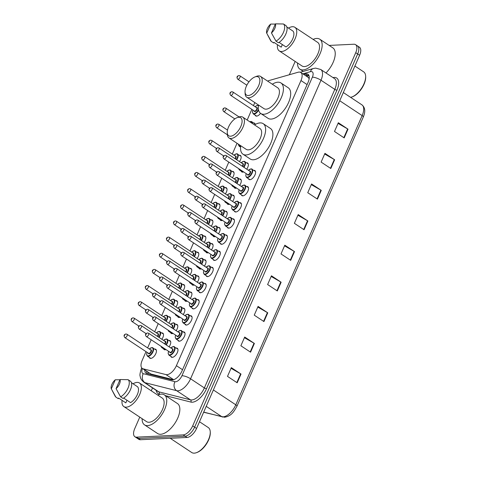 <?xml version="1.0" encoding="UTF-8"?>
<svg xmlns="http://www.w3.org/2000/svg" width="477" height="477" viewBox="0 0 477 477"><rect width="100%" height="100%" fill="white"/><g stroke="black" fill="none" stroke-linecap="round" stroke-linejoin="round"><path stroke-width="0.72" d="M161.87 332.928A5.325 2.6 123.5 0 1 161.906 332.922A5.325 2.6 123.5 0 1 162.812 333.149A5.325 2.6 123.5 0 1 161.864 339.278M168.93 316.776A5.325 2.6 123.5 0 1 168.965 316.77A5.325 2.6 123.5 0 1 169.866 316.996A5.325 2.6 123.5 0 1 168.918 323.126M175.983 300.623A5.325 2.6 123.5 0 1 176.019 300.617A5.325 2.6 123.5 0 1 176.925 300.844A5.325 2.6 123.5 0 1 175.977 306.973M183.043 284.471A5.325 2.6 123.5 0 1 183.079 284.471A5.325 2.6 123.5 0 1 183.979 284.691A5.325 2.6 123.5 0 1 183.031 290.821M190.096 268.318A5.325 2.6 123.5 0 1 190.132 268.318A5.325 2.6 123.5 0 1 191.038 268.539A5.325 2.6 123.5 0 1 190.084 274.674M197.156 252.166A5.325 2.6 123.5 0 1 197.192 252.166A5.325 2.6 123.5 0 1 198.092 252.387A5.325 2.6 123.5 0 1 197.144 258.522M204.21 236.014A5.325 2.6 123.5 0 1 204.245 236.014A5.325 2.6 123.5 0 1 205.152 236.234A5.325 2.6 123.5 0 1 204.198 242.37M211.269 219.861A5.325 2.6 123.5 0 1 211.305 219.861A5.325 2.6 123.5 0 1 212.205 220.088A5.325 2.6 123.5 0 1 211.257 226.217M218.323 203.715A5.325 2.6 123.5 0 1 218.359 203.709A5.325 2.6 123.5 0 1 219.265 203.935A5.325 2.6 123.5 0 1 218.311 210.065M225.382 187.562A5.325 2.6 123.5 0 1 225.418 187.556A5.325 2.6 123.5 0 1 226.319 187.783A5.325 2.6 123.5 0 1 225.371 193.912M232.436 171.41A5.325 2.6 123.5 0 1 232.472 171.404A5.325 2.6 123.5 0 1 233.372 171.631A5.325 2.6 123.5 0 1 232.424 177.76M239.496 155.258A5.325 2.6 123.5 0 1 239.532 155.258A5.325 2.6 123.5 0 1 240.432 155.478A5.325 2.6 123.5 0 1 239.484 161.608M253.609 122.953A5.325 2.6 123.5 0 1 253.645 122.953A5.325 2.6 123.5 0 1 254.545 123.173A5.325 2.6 123.5 0 1 255.237 124.497M260.525 113.329A5.325 2.6 123.5 0 1 256.62 116.132A5.325 2.6 123.5 0 1 255.72 115.905A5.325 2.6 123.5 0 1 255.147 115.13M154.816 349.075A5.325 2.6 123.5 0 1 154.852 349.075A5.325 2.6 123.5 0 1 155.752 349.301A5.325 2.6 123.5 0 1 155.448 354.393A5.325 2.6 123.5 0 1 150.774 358.406A5.325 2.6 123.5 0 1 149.873 358.179A5.325 2.6 123.5 0 1 149.301 357.404M173.056 333.429A5.325 2.6 123.5 0 1 172.119 333.656A5.325 2.6 123.5 0 1 171.219 333.435A5.325 2.6 123.5 0 1 170.647 332.654M176.162 324.33A5.325 2.6 123.5 0 1 176.198 324.33A5.325 2.6 123.5 0 1 177.098 324.551A5.325 2.6 123.5 0 1 176.15 330.68M180.115 317.277A5.325 2.6 123.5 0 1 179.179 317.503A5.325 2.6 123.5 0 1 178.273 317.283A5.325 2.6 123.5 0 1 177.706 316.507M183.216 308.178A5.325 2.6 123.5 0 1 183.251 308.178A5.325 2.6 123.5 0 1 184.158 308.398A5.325 2.6 123.5 0 1 183.204 314.534M187.169 301.124A5.325 2.6 123.5 0 1 186.233 301.351A5.325 2.6 123.5 0 1 185.332 301.13A5.325 2.6 123.5 0 1 184.76 300.355M190.275 292.025A5.325 2.6 123.5 0 1 190.311 292.025A5.325 2.6 123.5 0 1 191.211 292.246A5.325 2.6 123.5 0 1 190.263 298.381M194.228 284.972A5.325 2.6 123.5 0 1 193.292 285.204A5.325 2.6 123.5 0 1 192.386 284.978A5.325 2.6 123.5 0 1 191.82 284.203M197.329 275.873A5.325 2.6 123.5 0 1 197.365 275.873A5.325 2.6 123.5 0 1 198.271 276.094A5.325 2.6 123.5 0 1 197.317 282.229M201.282 268.819A5.325 2.6 123.5 0 1 200.346 269.052A5.325 2.6 123.5 0 1 199.446 268.825A5.325 2.6 123.5 0 1 198.873 268.05M204.389 259.721A5.325 2.6 123.5 0 1 204.424 259.721A5.325 2.6 123.5 0 1 205.325 259.947A5.325 2.6 123.5 0 1 204.377 266.077M208.342 252.667A5.325 2.6 123.5 0 1 207.406 252.899A5.325 2.6 123.5 0 1 206.499 252.673A5.325 2.6 123.5 0 1 205.933 251.898M211.442 243.568A5.325 2.6 123.5 0 1 211.478 243.568A5.325 2.6 123.5 0 1 212.378 243.795A5.325 2.6 123.5 0 1 211.43 249.924M215.395 236.514A5.325 2.6 123.5 0 1 214.459 236.747A5.325 2.6 123.5 0 1 213.559 236.52A5.325 2.6 123.5 0 1 212.986 235.745M218.502 227.422A5.325 2.6 123.5 0 1 218.538 227.416A5.325 2.6 123.5 0 1 219.438 227.642A5.325 2.6 123.5 0 1 218.49 233.772M222.455 220.362A5.325 2.6 123.5 0 1 221.513 220.595A5.325 2.6 123.5 0 1 220.612 220.374A5.325 2.6 123.5 0 1 220.04 219.593M225.555 211.269A5.325 2.6 123.5 0 1 225.591 211.263A5.325 2.6 123.5 0 1 226.492 211.49A5.325 2.6 123.5 0 1 225.543 217.619M229.509 204.216A5.325 2.6 123.5 0 1 228.572 204.442A5.325 2.6 123.5 0 1 227.672 204.222A5.325 2.6 123.5 0 1 227.1 203.44M232.615 195.117A5.325 2.6 123.5 0 1 232.651 195.117A5.325 2.6 123.5 0 1 233.551 195.337A5.325 2.6 123.5 0 1 232.603 201.467M236.568 188.063A5.325 2.6 123.5 0 1 235.626 188.29A5.325 2.6 123.5 0 1 234.726 188.069A5.325 2.6 123.5 0 1 234.153 187.294M239.669 178.964A5.325 2.6 123.5 0 1 239.704 178.964A5.325 2.6 123.5 0 1 240.605 179.185A5.325 2.6 123.5 0 1 239.657 185.32M243.622 171.911A5.325 2.6 123.5 0 1 242.686 172.137A5.325 2.6 123.5 0 1 241.785 171.917A5.325 2.6 123.5 0 1 241.213 171.142M246.728 162.812A5.325 2.6 123.5 0 1 246.764 162.812A5.325 2.6 123.5 0 1 247.664 163.033A5.325 2.6 123.5 0 1 246.716 169.168M166.002 349.575A5.325 2.6 123.5 0 1 165.066 349.808A5.325 2.6 123.5 0 1 164.16 349.587A5.325 2.6 123.5 0 1 163.593 348.806M169.102 340.483A5.325 2.6 123.5 0 1 169.138 340.477A5.325 2.6 123.5 0 1 170.045 340.703A5.325 2.6 123.5 0 1 169.091 346.833M218.675 251.129A5.325 2.6 123.5 0 1 218.71 251.123A5.325 2.6 123.5 0 1 219.611 251.349A5.325 2.6 123.5 0 1 219.313 256.441A5.325 2.6 123.5 0 1 214.632 260.454A5.325 2.6 123.5 0 1 213.732 260.233A5.325 2.6 123.5 0 1 213.159 259.452M225.734 234.976A5.325 2.6 123.5 0 1 225.764 234.97A5.325 2.6 123.5 0 1 226.67 235.197A5.325 2.6 123.5 0 1 226.366 240.289A5.325 2.6 123.5 0 1 221.692 244.302A5.325 2.6 123.5 0 1 220.791 244.081A5.325 2.6 123.5 0 1 220.219 243.3M190.448 315.732A5.325 2.6 123.5 0 1 190.484 315.732A5.325 2.6 123.5 0 1 191.384 315.953A5.325 2.6 123.5 0 1 191.086 321.051A5.325 2.6 123.5 0 1 186.406 325.064A5.325 2.6 123.5 0 1 185.505 324.837A5.325 2.6 123.5 0 1 184.939 324.062M232.788 218.824A5.325 2.6 123.5 0 1 232.824 218.824A5.325 2.6 123.5 0 1 233.724 219.044A5.325 2.6 123.5 0 1 233.426 224.142A5.325 2.6 123.5 0 1 228.745 228.149A5.325 2.6 123.5 0 1 227.845 227.928A5.325 2.6 123.5 0 1 227.273 227.153M183.395 331.885A5.325 2.6 123.5 0 1 183.43 331.885A5.325 2.6 123.5 0 1 184.331 332.105A5.325 2.6 123.5 0 1 184.027 337.203A5.325 2.6 123.5 0 1 179.352 341.21A5.325 2.6 123.5 0 1 178.452 340.989A5.325 2.6 123.5 0 1 177.879 340.214M211.621 267.281A5.325 2.6 123.5 0 1 211.657 267.275A5.325 2.6 123.5 0 1 212.557 267.502A5.325 2.6 123.5 0 1 212.253 272.594A5.325 2.6 123.5 0 1 207.578 276.606A5.325 2.6 123.5 0 1 206.678 276.38A5.325 2.6 123.5 0 1 206.106 275.605M197.508 299.58A5.325 2.6 123.5 0 1 197.544 299.58A5.325 2.6 123.5 0 1 198.444 299.8A5.325 2.6 123.5 0 1 198.14 304.898A5.325 2.6 123.5 0 1 193.465 308.911A5.325 2.6 123.5 0 1 192.565 308.685A5.325 2.6 123.5 0 1 191.992 307.909M204.561 283.427A5.325 2.6 123.5 0 1 204.597 283.427A5.325 2.6 123.5 0 1 205.498 283.654A5.325 2.6 123.5 0 1 205.199 288.746A5.325 2.6 123.5 0 1 200.519 292.759A5.325 2.6 123.5 0 1 199.619 292.532A5.325 2.6 123.5 0 1 199.046 291.757M239.848 202.671A5.325 2.6 123.5 0 1 239.877 202.671A5.325 2.6 123.5 0 1 240.784 202.892A5.325 2.6 123.5 0 1 240.48 207.99A5.325 2.6 123.5 0 1 235.805 211.997A5.325 2.6 123.5 0 1 234.899 211.776A5.325 2.6 123.5 0 1 234.332 211.001M246.901 186.519A5.325 2.6 123.5 0 1 246.937 186.519A5.325 2.6 123.5 0 1 247.837 186.74A5.325 2.6 123.5 0 1 247.539 191.837A5.325 2.6 123.5 0 1 242.859 195.85A5.325 2.6 123.5 0 1 241.958 195.624A5.325 2.6 123.5 0 1 241.386 194.849M253.955 170.367A5.325 2.6 123.5 0 1 253.991 170.367A5.325 2.6 123.5 0 1 254.897 170.587A5.325 2.6 123.5 0 1 254.593 175.685A5.325 2.6 123.5 0 1 249.918 179.698A5.325 2.6 123.5 0 1 249.012 179.471A5.325 2.6 123.5 0 1 248.445 178.696M176.335 348.037A5.325 2.6 123.5 0 1 176.371 348.037A5.325 2.6 123.5 0 1 177.271 348.258A5.325 2.6 123.5 0 1 176.973 353.356A5.325 2.6 123.5 0 1 172.298 357.362A5.325 2.6 123.5 0 1 171.392 357.142A5.325 2.6 123.5 0 1 170.826 356.367M146.004 351.627L142.158 360.427A9.987 4.871 -56.5 0 0 142.331 368.477A9.987 4.871 -56.5 0 0 143.094 368.81L165.966 374.6A9.987 4.871 -56.5 0 0 166.896 374.689A9.987 4.871 -56.5 0 0 176.401 365.668L300.969 80.541A9.987 4.871 -56.5 0 0 300.796 72.492A9.987 4.871 -56.5 0 0 298.059 72.254L269.034 80.547A9.987 4.871 -56.5 0 0 267.639 81.126M309.162 78.8L308.333 77.477L300.796 72.492M142.331 368.477L150.97 374.028L173.545 379.74M254.813 102.573L253.472 105.638M251.85 109.352L247.175 120.049M237.033 143.273L232.305 154.089M228.805 162.102L225.251 170.241M221.751 178.249L218.192 186.394M214.692 194.401L211.138 202.546M207.638 210.554L204.078 218.699M200.578 226.706L197.025 234.851M193.525 242.859L189.965 251.003M186.465 259.011L182.912 267.15M179.412 275.163L175.852 283.302M172.352 291.316L168.798 299.455M165.298 307.462L161.739 315.607M158.239 323.615L154.685 331.759M151.185 339.767L147.626 347.912M144.764 370.092A9.987 4.871 -56.5 0 0 146.099 373.247A9.987 4.871 -56.5 0 0 146.862 373.58L171.577 379.835A9.987 4.871 -56.5 0 0 172.501 379.919A9.987 4.871 -56.5 0 0 182.011 370.897L308.106 82.271A9.987 4.871 -56.5 0 0 307.939 74.215A9.987 4.871 -56.5 0 0 305.202 73.977L303.694 74.406M329.166 45.422L353.868 44.23A9.987 4.871 123.5 0 1 355.556 44.647A9.987 4.871 123.5 0 1 355.729 52.697L192.69 425.878A9.987 4.871 123.5 0 1 183.186 434.899L136.583 437.153A9.987 4.871 123.5 0 1 134.89 436.735A9.987 4.871 123.5 0 1 134.723 428.68L139.767 417.125M151.269 390.8L152.527 387.926M289.354 74.74L295.168 61.438M355.556 44.647L359.437 47.211A9.987 4.871 123.5 0 1 359.604 55.266L196.566 428.447A9.987 4.871 123.5 0 1 187.062 437.469L140.459 439.722L138.521 438.435A9.987 4.871 123.5 0 1 136.827 438.017A9.987 4.871 123.5 0 0 138.521 438.435L185.124 436.181L138.521 438.435L136.583 437.153M196.566 428.447L194.628 427.159A9.987 4.871 123.5 0 1 185.124 436.181A9.987 4.871 123.5 0 0 194.628 427.159L357.667 53.984L194.628 427.159L192.69 425.878M357.494 45.929A9.987 4.871 123.5 0 1 357.667 53.984A9.987 4.871 123.5 0 0 357.494 45.929M305.632 75.694L307.14 75.259A9.987 4.871 123.5 0 1 308.744 75.098M147.244 373.676A9.987 4.871 123.5 0 1 146.701 371.374M338.032 123.388L347.65 128.933A2.665 0.781 23.6 0 1 348.007 129.154L338.318 122.738L334.496 131.479L344.185 137.901L348.007 129.154M324.658 154.005L334.276 159.545A2.665 0.781 23.6 0 1 334.633 159.765L324.944 153.35L321.122 162.097L330.811 168.512L334.633 159.765M311.284 184.617L320.902 190.156A2.665 0.781 23.6 0 1 321.259 190.377L311.57 183.961L307.748 192.708L317.438 199.124L321.259 190.377M297.904 215.228L307.528 220.768A2.665 0.781 23.6 0 1 307.886 220.988L298.191 214.572L294.375 223.319L304.064 229.735L307.886 220.988M231.035 368.292L240.652 373.831A2.665 0.781 23.6 0 1 241.016 374.051L231.321 367.636L227.499 376.383L237.194 382.798L241.016 374.051M244.409 337.674L254.026 343.219A2.665 0.781 23.6 0 1 254.39 343.44L244.695 337.024L240.873 345.771L250.568 352.187L254.39 343.44M257.783 307.063L267.4 312.602A2.665 0.781 23.6 0 1 267.764 312.829L258.069 306.407L254.247 315.154L263.942 321.576L267.764 312.829M271.157 276.451L280.78 281.99A2.665 0.781 23.6 0 1 281.138 282.217L271.443 275.795L267.621 284.542L277.316 290.958L281.138 282.217M284.53 245.84L294.154 251.379A2.665 0.781 23.6 0 1 294.512 251.6L284.817 245.184L281.001 253.931L290.69 260.347L294.512 251.6M140.459 439.722A9.987 4.871 123.5 0 1 138.765 439.299L134.89 436.735M199.499 421.734L208.264 427.541A14.978 7.31 123.5 0 1 210.256 431.929L210.285 432.609A14.316 6.982 123.5 0 1 197.18 452.405L196.542 452.643A14.978 7.31 123.5 0 1 194.264 453.15A14.978 7.31 123.5 0 1 191.724 452.524L170.217 438.28M210.256 431.929A14.978 7.31 123.5 0 1 196.542 452.643M157.744 395.087A17.977 8.771 123.5 0 1 161.321 394.127A17.977 8.771 123.5 0 1 164.368 394.884A17.977 8.771 123.5 0 1 163.343 412.074A17.977 8.771 123.5 0 1 147.566 425.615A17.977 8.771 123.5 0 1 144.519 424.858A17.977 8.771 123.5 0 1 142.122 418.681M164.368 394.884L177.45 403.542A17.977 8.771 123.5 0 1 176.43 420.738A17.977 8.771 123.5 0 1 160.648 434.279A17.977 8.771 123.5 0 1 157.601 433.521L144.519 424.858M133.065 383.788A14.149 6.905 123.5 0 1 137.078 382.399A14.149 6.905 123.5 0 1 139.475 382.995A14.149 6.905 123.5 0 1 138.676 396.53A14.149 6.905 123.5 0 1 126.256 407.179A14.149 6.905 123.5 0 1 123.853 406.589A14.149 6.905 123.5 0 1 122.082 400.376M139.475 382.995L162.252 398.074A14.149 6.905 123.5 0 1 161.447 411.609A14.149 6.905 123.5 0 1 149.027 422.264A14.149 6.905 123.5 0 1 146.63 421.668L123.853 406.589M126.965 400.245L125.827 402.856L118.558 398.045L118.278 398.683L115.857 397.079A10.655 5.199 123.5 0 1 115.178 396.214L112.232 390.627M111.32 388.868A6.66 3.25 123.5 0 1 115.297 379.764L111.32 388.868L115.857 397.079M115.297 379.764L119.93 379.77M123.668 398.062L130.561 402.63A9.987 4.871 123.5 0 0 137.352 394.515A9.987 4.871 123.5 0 0 137.507 386.728L131.437 382.709M120.031 379.537A6.66 3.25 123.5 0 1 116.054 388.642L120.031 379.537L128.092 379.674A10.655 5.199 123.5 0 1 128.039 388.081A10.655 5.199 123.5 0 1 120.592 396.846L123.012 398.45A10.655 5.199 123.5 0 0 130.459 389.685A10.655 5.199 123.5 0 0 130.519 381.278L128.092 379.674M116.054 388.642L120.592 396.846M238.81 117.264A10.822 5.277 123.5 0 1 240.831 126.441A10.822 5.277 123.5 0 1 230.534 136.213A10.822 5.277 123.5 0 1 227.261 132.594A10.822 5.277 123.5 0 1 237.164 117.634A10.822 5.277 123.5 0 1 238.81 117.264M237.164 117.634L238.762 117.032A12.485 6.088 123.5 0 1 240.658 116.609A12.485 6.088 123.5 0 1 242.775 117.133A12.485 6.088 123.5 0 1 242.066 129.076A12.485 6.088 123.5 0 1 231.106 138.473A12.485 6.088 123.5 0 1 228.996 137.954A12.485 6.088 123.5 0 1 227.332 134.293L227.261 132.594M228.996 137.954L246.198 149.343A12.485 6.088 -56.5 0 0 248.314 149.867A12.485 6.088 -56.5 0 0 259.267 140.465A12.485 6.088 -56.5 0 0 259.977 128.522L242.775 117.133M254.533 124.914A18.311 8.932 123.5 0 1 260.096 122.899A18.311 8.932 123.5 0 1 263.197 123.668A18.311 8.932 123.5 0 1 262.153 141.18A18.311 8.932 123.5 0 1 246.084 154.965A18.311 8.932 123.5 0 1 242.978 154.202A18.311 8.932 123.5 0 1 240.748 145.735M263.197 123.668L270.465 128.48A18.311 8.932 123.5 0 1 269.422 145.992A18.311 8.932 123.5 0 1 253.353 159.783A18.311 8.932 123.5 0 1 250.246 159.014L242.978 154.202M256.596 76.564A10.822 5.277 123.5 0 1 258.612 85.741A10.822 5.277 123.5 0 1 248.314 95.513A10.822 5.277 123.5 0 1 245.041 91.894A10.822 5.277 123.5 0 1 254.951 76.934A10.822 5.277 123.5 0 1 256.596 76.564M254.951 76.934L256.543 76.332A12.485 6.088 123.5 0 1 258.445 75.909A12.485 6.088 123.5 0 1 260.555 76.433A12.485 6.088 123.5 0 1 259.846 88.376A12.485 6.088 123.5 0 1 248.893 97.779A12.485 6.088 123.5 0 1 246.776 97.254A12.485 6.088 123.5 0 1 245.112 93.593L245.041 91.894M246.776 97.254L263.978 108.643A12.485 6.088 -56.5 0 0 266.094 109.167A12.485 6.088 -56.5 0 0 277.054 99.765A12.485 6.088 -56.5 0 0 277.763 87.822L260.555 76.433M272.313 84.214A18.311 8.932 123.5 0 1 277.876 82.199A18.311 8.932 123.5 0 1 280.977 82.968A18.311 8.932 123.5 0 1 279.933 100.48A18.311 8.932 123.5 0 1 263.864 114.265A18.311 8.932 123.5 0 1 260.764 113.502A18.311 8.932 123.5 0 1 258.528 105.035M280.977 82.968L288.245 87.78A18.311 8.932 123.5 0 1 287.208 105.292A18.311 8.932 123.5 0 1 271.133 119.083A18.311 8.932 123.5 0 1 268.032 118.314L260.764 113.502M354.894 66.047L363.659 71.854A14.978 7.31 123.5 0 1 365.65 76.242L365.68 76.922A14.316 6.982 123.5 0 1 352.575 96.718L351.937 96.956A14.978 7.31 123.5 0 1 350.589 97.344M365.65 76.242A14.978 7.31 123.5 0 1 351.937 96.956M313.139 39.4A17.977 8.771 123.5 0 1 316.716 38.44A17.977 8.771 123.5 0 1 319.763 39.197A17.977 8.771 123.5 0 1 318.743 56.387A17.977 8.771 123.5 0 1 302.961 69.928A17.977 8.771 123.5 0 1 299.914 69.171A17.977 8.771 123.5 0 1 297.517 62.994M319.763 39.197L332.845 47.861A17.977 8.771 123.5 0 1 325.982 72.951M288.466 28.101A14.149 6.905 123.5 0 1 292.479 26.712A14.149 6.905 123.5 0 1 294.875 27.308A14.149 6.905 123.5 0 1 294.07 40.843A14.149 6.905 123.5 0 1 281.651 51.492A14.149 6.905 123.5 0 1 279.254 50.902A14.149 6.905 123.5 0 1 277.477 44.689M294.875 27.308L317.646 42.387A14.149 6.905 123.5 0 1 316.847 55.922A14.149 6.905 123.5 0 1 304.427 66.577A14.149 6.905 123.5 0 1 302.03 65.981L279.254 50.902M282.36 44.558L281.221 47.169L273.953 42.358L273.673 42.996L271.252 41.392A10.655 5.199 123.5 0 1 270.572 40.527L267.627 34.94M266.715 33.181A6.66 3.25 123.5 0 1 270.692 24.077L266.715 33.181L271.252 41.392M270.692 24.077L275.324 24.083M279.063 42.375L285.956 46.943A9.987 4.871 123.5 0 0 292.747 38.828A9.987 4.871 123.5 0 0 292.902 31.041L286.832 27.022M275.426 23.85A6.66 3.25 123.5 0 1 271.449 32.955L275.426 23.85L283.493 23.987A10.655 5.199 123.5 0 1 283.433 32.394A10.655 5.199 123.5 0 1 275.986 41.159L278.407 42.763A10.655 5.199 123.5 0 0 285.854 33.998A10.655 5.199 123.5 0 0 285.914 25.591L283.493 23.987M271.449 32.955L275.986 41.159M173.67 379.704L165.966 374.6M309.269 77.304A9.987 7.572 74 0 0 308.846 78.049M148.353 372.465A9.987 8.592 104.2 0 0 148.126 373.902M182.524 369.717L176.401 365.668M150.97 374.028L143.094 368.81M307.093 84.596L300.969 80.541M142.432 368.548A6.66 3.25 -56.5 0 0 143.243 373.682L174.97 381.713A6.66 3.25 -56.5 0 0 175.59 381.767A6.66 3.25 -56.5 0 0 181.928 375.757L312.357 77.208A6.66 3.25 -56.5 0 0 311.117 71.562A6.66 3.25 -56.5 0 0 310.42 71.681L302.847 73.846M312.357 77.208A6.66 1.962 -156.4 0 1 320.991 80.237L190.561 378.78A13.314 6.499 123.5 0 1 177.891 390.806A13.314 6.499 123.5 0 1 176.651 390.693L190.46 399.839A13.314 6.499 -56.5 0 0 191.7 399.953A13.314 6.499 -56.5 0 0 204.371 387.926L334.8 89.378A13.314 6.499 -56.5 0 0 334.574 78.645L320.765 69.499A13.314 6.499 123.5 0 1 320.991 80.237L334.8 89.378A1.664 0.489 23.6 0 0 336.959 90.135L206.529 388.677A1.664 0.489 23.6 0 1 204.371 387.926L190.561 378.78A6.66 1.962 -156.4 0 0 181.928 375.757M320.765 69.499L315.643 68.122L313.437 68.491A6.66 5.05 74 0 0 310.42 71.681M206.529 388.677A14.978 7.31 123.5 0 1 192.273 402.212A14.978 7.31 123.5 0 1 190.883 402.081L165.573 395.677M160.081 394.294L159.157 394.056A14.978 7.31 123.5 0 1 156.134 390.317M332.994 77.596A14.978 7.31 123.5 0 1 336.959 90.135M183.186 434.899L187.062 437.469M355.729 52.697L359.604 55.266M174.97 381.713A6.66 5.73 104.2 0 0 176.651 390.693L144.925 382.667L158.734 391.808L190.46 399.839A1.664 1.431 -75.8 0 1 190.883 402.081M143.243 373.682A6.66 5.73 104.2 0 0 144.925 382.667A13.314 6.499 123.5 0 1 143.905 382.22L157.714 391.367A13.314 6.499 -56.5 0 0 158.734 391.808A1.664 1.431 -75.8 0 1 159.157 394.056M141.973 368.19A6.66 1.962 -156.4 0 0 141.365 368.638C140.029 372.883 139.63 375.387 140.155 376.15C140.28 376.943 140.524 379.609 143.905 382.22M307.14 75.259L305.202 73.977M203.703 412.116L221.883 416.713A13.314 6.499 -56.5 0 0 223.123 416.832A13.314 6.499 -56.5 0 0 235.793 404.8A3.327 0.978 23.6 0 1 236.95 406.225C233.968 411.472 231.721 415.932 224.56 417.238L203.643 412.247M222.652 417.059A3.327 2.862 104.2 0 1 221.883 416.713L206.219 406.344M213.38 389.959L235.793 404.8L362.15 115.589A13.314 6.499 -56.5 0 0 361.924 104.851C365.155 107.498 365.615 111.546 363.307 117.014A3.327 0.978 -156.4 0 0 362.15 115.589L339.737 100.748M294.154 251.379L290.338 260.114M280.78 281.99L276.964 290.726M267.4 312.602L263.59 321.337M254.026 343.219L250.21 351.948M240.652 373.831L236.836 382.566M307.528 220.768L303.712 229.503M320.902 190.156L317.086 198.891M334.276 159.545L330.46 168.28M347.65 128.933L343.834 137.662M173.58 346.564A4.991 2.439 123.5 0 1 174.427 346.773A4.991 2.439 123.5 0 1 174.141 351.549A4.991 2.439 123.5 0 1 169.758 355.305A4.991 2.439 123.5 0 1 168.912 355.097L168.142 353.439L168.566 351.281M168.608 351.305A4.663 2.272 -56.5 0 0 169.645 354.858A4.663 2.272 -56.5 0 0 174.081 350.649A4.663 2.272 -56.5 0 0 173.211 346.696A4.663 2.272 -56.5 0 0 170.814 347.977M172.042 348.788A2.331 1.139 123.5 0 1 172.316 348.735A2.331 1.139 123.5 0 1 172.752 350.708A2.331 1.139 123.5 0 1 170.533 352.813A2.331 1.139 123.5 0 1 169.836 352.115M146.338 336.559L170.08 352.282A1.997 0.972 -56.5 0 0 170.42 352.366A1.997 0.972 -56.5 0 0 172.173 350.857A1.997 0.972 -56.5 0 0 172.286 348.949L148.544 333.226A1.997 0.972 123.5 0 1 148.43 335.14A1.997 0.972 123.5 0 1 146.672 336.643A1.997 0.972 123.5 0 1 146.338 336.559C144.43 334.377 146.189 333.357 147.488 332.94L148.544 333.226M146.356 333.799L146.099 334.383L146.356 333.799M180.634 330.412A4.991 2.439 123.5 0 1 181.481 330.621A4.991 2.439 123.5 0 1 181.2 335.397A4.991 2.439 123.5 0 1 176.812 339.159A4.991 2.439 123.5 0 1 175.965 338.944L175.196 337.287L175.625 335.128M175.667 335.152A4.663 2.272 -56.5 0 0 176.699 338.706A4.663 2.272 -56.5 0 0 181.135 334.496A4.663 2.272 -56.5 0 0 180.264 330.543A4.663 2.272 -56.5 0 0 177.873 331.825M179.096 332.636A2.331 1.139 123.5 0 1 179.376 332.582A2.331 1.139 123.5 0 1 179.811 334.556A2.331 1.139 123.5 0 1 177.593 336.661A2.331 1.139 123.5 0 1 176.889 335.963M153.391 320.407L177.14 336.13A1.997 0.972 -56.5 0 0 177.474 336.213A1.997 0.972 -56.5 0 0 179.227 334.705A1.997 0.972 -56.5 0 0 179.34 332.797L155.597 317.074A1.997 0.972 123.5 0 1 155.484 318.988A1.997 0.972 123.5 0 1 153.731 320.49A1.997 0.972 123.5 0 1 153.391 320.407C151.483 318.231 153.248 317.211 154.542 316.788L155.597 317.074M153.409 317.646L153.159 318.231L153.409 317.646M187.694 314.26A4.991 2.439 123.5 0 1 188.54 314.468A4.991 2.439 123.5 0 1 188.254 319.244A4.991 2.439 123.5 0 1 183.872 323.007A4.991 2.439 123.5 0 1 183.025 322.798L182.256 321.134L182.679 318.976M182.721 319A4.663 2.272 -56.5 0 0 183.758 322.553A4.663 2.272 -56.5 0 0 188.188 318.344A4.663 2.272 -56.5 0 0 187.324 314.391A4.663 2.272 -56.5 0 0 184.927 315.673M186.155 316.484A2.331 1.139 123.5 0 1 186.429 316.43A2.331 1.139 123.5 0 1 186.865 318.409A2.331 1.139 123.5 0 1 184.647 320.514A2.331 1.139 123.5 0 1 183.949 319.811M160.451 304.254L184.194 319.978A1.997 0.972 -56.5 0 0 184.533 320.061A1.997 0.972 -56.5 0 0 186.286 318.558A1.997 0.972 -56.5 0 0 186.4 316.645L162.657 300.921A1.997 0.972 123.5 0 1 162.544 302.835A1.997 0.972 123.5 0 1 160.785 304.338A1.997 0.972 123.5 0 1 160.451 304.254C158.543 302.078 160.302 301.059 161.602 300.635L162.657 300.921M160.469 301.494L160.212 302.078L160.469 301.494M194.747 298.107A4.991 2.439 123.5 0 1 195.594 298.316A4.991 2.439 123.5 0 1 195.314 303.092A4.991 2.439 123.5 0 1 190.925 306.854A4.991 2.439 123.5 0 1 190.079 306.645L189.309 304.982L189.739 302.823M189.78 302.853A4.663 2.272 -56.5 0 0 190.812 306.401A4.663 2.272 -56.5 0 0 195.248 302.191A4.663 2.272 -56.5 0 0 194.377 298.238A4.663 2.272 -56.5 0 0 191.987 299.52M193.209 300.331A2.331 1.139 123.5 0 1 193.489 300.277A2.331 1.139 123.5 0 1 193.924 302.257A2.331 1.139 123.5 0 1 191.706 304.362A2.331 1.139 123.5 0 1 191.003 303.664M167.505 288.102L191.253 303.825A1.997 0.972 -56.5 0 0 191.587 303.909A1.997 0.972 -56.5 0 0 193.34 302.406A1.997 0.972 -56.5 0 0 193.453 300.492L169.711 284.775A1.997 0.972 123.5 0 1 169.597 286.683A1.997 0.972 123.5 0 1 167.844 288.186A1.997 0.972 123.5 0 1 167.505 288.102C165.597 285.926 167.361 284.906 168.655 284.483L169.711 284.775M167.522 285.341L167.272 285.926L167.522 285.341M201.807 281.955A4.991 2.439 123.5 0 1 202.653 282.163A4.991 2.439 123.5 0 1 202.367 286.939A4.991 2.439 123.5 0 1 197.985 290.702A4.991 2.439 123.5 0 1 197.138 290.493L196.369 288.829L196.792 286.671M196.834 286.701A4.663 2.272 -56.5 0 0 197.872 290.249A4.663 2.272 -56.5 0 0 202.302 286.039A4.663 2.272 -56.5 0 0 201.437 282.086A4.663 2.272 -56.5 0 0 199.04 283.368M200.268 284.179A2.331 1.139 123.5 0 1 200.543 284.125A2.331 1.139 123.5 0 1 200.978 286.105A2.331 1.139 123.5 0 1 198.76 288.209A2.331 1.139 123.5 0 1 198.062 287.512M174.564 271.95L198.307 287.673A1.997 0.972 -56.5 0 0 198.647 287.756A1.997 0.972 -56.5 0 0 200.4 286.254A1.997 0.972 -56.5 0 0 200.513 284.34L176.77 268.623A1.997 0.972 123.5 0 1 176.651 270.531A1.997 0.972 123.5 0 1 174.898 272.033A1.997 0.972 123.5 0 1 174.564 271.95C172.65 269.773 174.415 268.754 175.709 268.33L176.77 268.623M174.582 269.195L174.326 269.773L174.582 269.195M208.86 265.802A4.991 2.439 123.5 0 1 209.707 266.011A4.991 2.439 123.5 0 1 209.421 270.787A4.991 2.439 123.5 0 1 205.038 274.549A4.991 2.439 123.5 0 1 204.192 274.341L203.423 272.683L203.852 270.519M203.894 270.548A4.663 2.272 -56.5 0 0 204.925 274.096A4.663 2.272 -56.5 0 0 209.361 269.887A4.663 2.272 -56.5 0 0 208.491 265.933A4.663 2.272 -56.5 0 0 206.1 267.215M207.322 268.026A2.331 1.139 123.5 0 1 207.602 267.973A2.331 1.139 123.5 0 1 208.032 269.952A2.331 1.139 123.5 0 1 205.82 272.057A2.331 1.139 123.5 0 1 205.116 271.359M181.618 255.797L205.366 271.52A1.997 0.972 -56.5 0 0 205.7 271.604A1.997 0.972 -56.5 0 0 207.453 270.101A1.997 0.972 -56.5 0 0 207.567 268.187L183.824 252.47A1.997 0.972 123.5 0 1 183.711 254.378A1.997 0.972 123.5 0 1 181.958 255.881A1.997 0.972 123.5 0 1 181.618 255.797C179.71 253.621 181.475 252.601 182.769 252.178L183.824 252.47M181.636 253.043L181.385 253.621L181.636 253.043M215.92 249.65A4.991 2.439 123.5 0 1 216.767 249.859A4.991 2.439 123.5 0 1 216.48 254.64A4.991 2.439 123.5 0 1 212.098 258.397A4.991 2.439 123.5 0 1 211.251 258.188L210.482 256.531L210.906 254.366M210.947 254.396A4.663 2.272 -56.5 0 0 211.979 257.944A4.663 2.272 -56.5 0 0 216.415 253.734A4.663 2.272 -56.5 0 0 215.55 249.781A4.663 2.272 -56.5 0 0 213.153 251.063M214.382 251.874A2.331 1.139 123.5 0 1 214.656 251.826A2.331 1.139 123.5 0 1 215.091 253.8A2.331 1.139 123.5 0 1 212.873 255.905A2.331 1.139 123.5 0 1 212.176 255.207M188.677 239.651L212.42 255.368A1.997 0.972 -56.5 0 0 212.76 255.451A1.997 0.972 -56.5 0 0 214.513 253.949A1.997 0.972 -56.5 0 0 214.626 252.041L190.878 236.318A1.997 0.972 123.5 0 1 190.764 238.226A1.997 0.972 123.5 0 1 189.011 239.734A1.997 0.972 123.5 0 1 188.677 239.651C186.763 237.468 188.528 236.449 189.822 236.026L190.878 236.318M188.695 236.89L188.439 237.474L188.695 236.89M222.974 233.497A4.991 2.439 123.5 0 1 223.82 233.712A4.991 2.439 123.5 0 1 223.534 238.488A4.991 2.439 123.5 0 1 219.152 242.244A4.991 2.439 123.5 0 1 218.305 242.036L217.536 240.378L217.965 238.214M218.007 238.244A4.663 2.272 -56.5 0 0 219.038 241.797A4.663 2.272 -56.5 0 0 223.474 237.582A4.663 2.272 -56.5 0 0 222.604 233.629A4.663 2.272 -56.5 0 0 220.213 234.911M221.435 235.721A2.331 1.139 123.5 0 1 221.716 235.674A2.331 1.139 123.5 0 1 222.145 237.647A2.331 1.139 123.5 0 1 219.933 239.752A2.331 1.139 123.5 0 1 219.229 239.055M195.731 223.498L219.474 239.215A1.997 0.972 -56.5 0 0 219.814 239.299A1.997 0.972 -56.5 0 0 221.566 237.796A1.997 0.972 -56.5 0 0 221.68 235.888L197.937 220.165A1.997 0.972 123.5 0 1 197.824 222.073A1.997 0.972 123.5 0 1 196.071 223.582A1.997 0.972 123.5 0 1 195.731 223.498C193.823 221.316 195.588 220.296 196.882 219.879L197.937 220.165M195.749 220.738L195.492 221.322L195.749 220.738M230.033 217.351A4.991 2.439 123.5 0 1 230.88 217.56A4.991 2.439 123.5 0 1 230.594 222.336A4.991 2.439 123.5 0 1 226.211 226.092A4.991 2.439 123.5 0 1 225.365 225.883L224.595 224.226L225.019 222.061M225.061 222.091A4.663 2.272 -56.5 0 0 226.092 225.645A4.663 2.272 -56.5 0 0 230.528 221.435A4.663 2.272 -56.5 0 0 229.664 217.482A4.663 2.272 -56.5 0 0 227.267 218.764M228.495 219.575A2.331 1.139 123.5 0 1 228.769 219.521A2.331 1.139 123.5 0 1 229.204 221.495A2.331 1.139 123.5 0 1 226.986 223.6A2.331 1.139 123.5 0 1 226.289 222.902M202.791 207.346L226.533 223.063A1.997 0.972 -56.5 0 0 226.873 223.153A1.997 0.972 -56.5 0 0 228.626 221.644A1.997 0.972 -56.5 0 0 228.739 219.736L204.991 204.013A1.997 0.972 123.5 0 1 204.877 205.927A1.997 0.972 123.5 0 1 203.124 207.429A1.997 0.972 123.5 0 1 202.791 207.346C200.877 205.164 202.642 204.144 203.935 203.727L204.991 204.013M202.808 204.585L202.552 205.17L202.808 204.585M237.087 201.199A4.991 2.439 123.5 0 1 237.934 201.407A4.991 2.439 123.5 0 1 237.647 206.183A4.991 2.439 123.5 0 1 233.265 209.946A4.991 2.439 123.5 0 1 232.418 209.731L231.649 208.073L232.078 205.915M232.12 205.939A4.663 2.272 -56.5 0 0 233.152 209.492A4.663 2.272 -56.5 0 0 237.588 205.283A4.663 2.272 -56.5 0 0 236.717 201.33A4.663 2.272 -56.5 0 0 234.326 202.612M235.549 203.423A2.331 1.139 123.5 0 1 235.829 203.369A2.331 1.139 123.5 0 1 236.258 205.343A2.331 1.139 123.5 0 1 234.04 207.447A2.331 1.139 123.5 0 1 233.342 206.75M209.844 191.194L233.587 206.917A1.997 0.972 -56.5 0 0 233.927 207A1.997 0.972 -56.5 0 0 235.68 205.492A1.997 0.972 -56.5 0 0 235.793 203.584L212.05 187.86A1.997 0.972 123.5 0 1 211.937 189.774A1.997 0.972 123.5 0 1 210.184 191.277A1.997 0.972 123.5 0 1 209.844 191.194C207.936 189.017 209.701 187.998 210.995 187.574L212.05 187.86M209.862 188.433L209.606 189.017L209.862 188.433M244.146 185.046A4.991 2.439 123.5 0 1 244.987 185.255A4.991 2.439 123.5 0 1 244.707 190.031A4.991 2.439 123.5 0 1 240.325 193.793A4.991 2.439 123.5 0 1 239.478 193.584L238.709 191.921L239.132 189.763M239.174 189.786A4.663 2.272 -56.5 0 0 240.205 193.34A4.663 2.272 -56.5 0 0 244.641 189.13A4.663 2.272 -56.5 0 0 243.777 185.177A4.663 2.272 -56.5 0 0 241.38 186.459M242.608 187.27A2.331 1.139 123.5 0 1 242.882 187.217A2.331 1.139 123.5 0 1 243.318 189.196A2.331 1.139 123.5 0 1 241.1 191.301A2.331 1.139 123.5 0 1 240.402 190.597M216.904 175.041L240.647 190.764A1.997 0.972 -56.5 0 0 240.986 190.848A1.997 0.972 -56.5 0 0 242.739 189.345A1.997 0.972 -56.5 0 0 242.853 187.431L219.104 171.708A1.997 0.972 123.5 0 1 218.991 173.622A1.997 0.972 123.5 0 1 217.238 175.125A1.997 0.972 123.5 0 1 216.904 175.041C214.99 172.865 216.755 171.845 218.049 171.422L219.104 171.708M216.922 172.28L216.665 172.865L216.922 172.28M251.2 168.894A4.991 2.439 123.5 0 1 252.047 169.102A4.991 2.439 123.5 0 1 251.761 173.878A4.991 2.439 123.5 0 1 247.378 177.641A4.991 2.439 123.5 0 1 246.531 177.432L245.762 175.769L246.192 173.61M246.233 173.64A4.663 2.272 -56.5 0 0 247.265 177.188A4.663 2.272 -56.5 0 0 251.701 172.978A4.663 2.272 -56.5 0 0 250.83 169.025A4.663 2.272 -56.5 0 0 248.439 170.307M249.662 171.118A2.331 1.139 123.5 0 1 249.942 171.064A2.331 1.139 123.5 0 1 250.371 173.044A2.331 1.139 123.5 0 1 248.153 175.148A2.331 1.139 123.5 0 1 247.456 174.451M223.957 158.889L247.7 174.612A1.997 0.972 -56.5 0 0 248.04 174.695A1.997 0.972 -56.5 0 0 249.793 173.193A1.997 0.972 -56.5 0 0 249.906 171.279L226.164 155.556A1.997 0.972 123.5 0 1 226.05 157.47A1.997 0.972 123.5 0 1 224.297 158.972A1.997 0.972 123.5 0 1 223.957 158.889C222.049 156.712 223.814 155.693 225.108 155.269L226.164 155.556M223.975 156.128L223.719 156.712L223.975 156.128M166.348 339.004A4.991 2.439 123.5 0 1 167.194 339.219A4.991 2.439 123.5 0 1 166.294 344.978M163.086 347.65A4.991 2.439 123.5 0 1 162.526 347.751A4.991 2.439 123.5 0 1 161.679 347.542L165.102 349.808M161.089 346.326A4.663 2.272 -56.5 0 0 162.413 347.298A4.663 2.272 -56.5 0 0 162.544 347.292M165.913 344.728A4.663 2.272 -56.5 0 0 165.978 339.135A4.663 2.272 -56.5 0 0 163.581 340.417M164.809 341.228A2.331 1.139 123.5 0 1 165.084 341.18A2.331 1.139 123.5 0 1 164.964 344.102M139.105 329.005C137.829 327.162 138.217 325.958 140.256 325.386L141.311 325.672A1.997 0.972 123.5 0 1 141.198 327.58A1.997 0.972 123.5 0 1 139.445 329.088A1.997 0.972 123.5 0 1 139.105 329.005L146.105 333.638M138.867 326.828L139.123 326.244L138.867 326.828M164.583 343.845A1.997 0.972 -56.5 0 0 165.054 341.395L141.311 325.672M173.401 322.851A4.991 2.439 123.5 0 1 174.248 323.066A4.991 2.439 123.5 0 1 173.348 328.826M170.146 331.497A4.991 2.439 123.5 0 1 169.579 331.598A4.991 2.439 123.5 0 1 168.739 331.39L172.155 333.656M168.148 330.173A4.663 2.272 -56.5 0 0 169.466 331.151A4.663 2.272 -56.5 0 0 169.603 331.139M172.972 328.575A4.663 2.272 -56.5 0 0 173.032 322.983A4.663 2.272 -56.5 0 0 170.641 324.265M171.863 325.075A2.331 1.139 123.5 0 1 172.143 325.028A2.331 1.139 123.5 0 1 172.018 327.949M146.159 312.852C144.889 311.01 145.27 309.806 147.31 309.233L148.365 309.519A1.997 0.972 123.5 0 1 148.252 311.427A1.997 0.972 123.5 0 1 146.499 312.936A1.997 0.972 123.5 0 1 146.159 312.852L153.159 317.485M145.926 310.676L146.177 310.092L145.926 310.676M171.642 327.699A1.997 0.972 -56.5 0 0 172.114 325.242L148.365 309.519M180.461 306.705A4.991 2.439 123.5 0 1 181.308 306.914A4.991 2.439 123.5 0 1 180.407 312.679M177.2 315.345A4.991 2.439 123.5 0 1 176.639 315.446A4.991 2.439 123.5 0 1 175.792 315.237L179.215 317.503M175.202 314.021A4.663 2.272 -56.5 0 0 176.526 314.999A4.663 2.272 -56.5 0 0 176.657 314.987M180.026 312.429A4.663 2.272 -56.5 0 0 180.091 306.836A4.663 2.272 -56.5 0 0 177.694 308.118M178.923 308.929A2.331 1.139 123.5 0 1 179.197 308.875A2.331 1.139 123.5 0 1 179.078 311.797M153.218 296.7C151.942 294.858 152.33 293.653 154.369 293.081L155.424 293.367A1.997 0.972 123.5 0 1 155.311 295.281A1.997 0.972 123.5 0 1 153.558 296.783A1.997 0.972 123.5 0 1 153.218 296.7L160.218 301.333M152.98 294.524L153.236 293.939L152.98 294.524M178.696 311.547A1.997 0.972 -56.5 0 0 179.167 309.09L155.424 293.367M187.515 290.553A4.991 2.439 123.5 0 1 188.361 290.761A4.991 2.439 123.5 0 1 187.461 296.527M184.259 299.192A4.991 2.439 123.5 0 1 183.693 299.3A4.991 2.439 123.5 0 1 182.852 299.085L186.268 301.351M182.262 297.875A4.663 2.272 -56.5 0 0 183.579 298.846A4.663 2.272 -56.5 0 0 183.711 298.835M187.085 296.277A4.663 2.272 -56.5 0 0 187.145 290.684A4.663 2.272 -56.5 0 0 184.754 291.966M185.976 292.777A2.331 1.139 123.5 0 1 186.257 292.723A2.331 1.139 123.5 0 1 186.131 295.645M160.272 280.548C159.002 278.711 159.384 277.501 161.423 276.928L162.478 277.215A1.997 0.972 123.5 0 1 162.365 279.128A1.997 0.972 123.5 0 1 160.612 280.631A1.997 0.972 123.5 0 1 160.272 280.548L167.272 285.18M160.039 278.371L160.29 277.787L160.039 278.371M185.75 295.394A1.997 0.972 -56.5 0 0 186.227 292.938L162.478 277.215M194.574 274.4A4.991 2.439 123.5 0 1 195.421 274.609A4.991 2.439 123.5 0 1 194.521 280.375M191.313 283.046A4.991 2.439 123.5 0 1 190.752 283.147A4.991 2.439 123.5 0 1 189.906 282.939L193.322 285.198M189.315 281.722A4.663 2.272 -56.5 0 0 190.639 282.694A4.663 2.272 -56.5 0 0 190.77 282.682M194.139 280.124A4.663 2.272 -56.5 0 0 194.205 274.531A4.663 2.272 -56.5 0 0 191.808 275.813M193.036 276.624A2.331 1.139 123.5 0 1 193.31 276.571A2.331 1.139 123.5 0 1 193.191 279.492M167.332 264.395C166.056 262.559 166.443 261.348 168.482 260.776L169.538 261.062A1.997 0.972 123.5 0 1 169.424 262.976A1.997 0.972 123.5 0 1 167.671 264.479A1.997 0.972 123.5 0 1 167.332 264.395L174.332 269.028M167.093 262.219L167.349 261.635L167.093 262.219M192.809 279.242A1.997 0.972 -56.5 0 0 193.28 276.785L169.538 261.062M201.628 258.248A4.991 2.439 123.5 0 1 202.475 258.456A4.991 2.439 123.5 0 1 201.574 264.222M198.372 266.893A4.991 2.439 123.5 0 1 197.806 266.995A4.991 2.439 123.5 0 1 196.959 266.786L200.382 269.046M196.375 265.57A4.663 2.272 -56.5 0 0 197.693 266.542A4.663 2.272 -56.5 0 0 197.824 266.53M201.199 263.972A4.663 2.272 -56.5 0 0 201.258 258.379A4.663 2.272 -56.5 0 0 198.867 259.661M200.09 260.472A2.331 1.139 123.5 0 1 200.37 260.418A2.331 1.139 123.5 0 1 200.245 263.34M174.385 248.243C173.115 246.406 173.497 245.196 175.536 244.623L176.591 244.916A1.997 0.972 123.5 0 1 176.478 246.824A1.997 0.972 123.5 0 1 174.725 248.326A1.997 0.972 123.5 0 1 174.385 248.243L181.385 252.876M174.153 246.066L174.403 245.482L174.153 246.066M199.863 263.089A1.997 0.972 -56.5 0 0 200.334 260.633L176.591 244.916M208.687 242.095A4.991 2.439 123.5 0 1 209.534 242.304A4.991 2.439 123.5 0 1 208.634 248.07M205.426 250.741A4.991 2.439 123.5 0 1 204.866 250.842A4.991 2.439 123.5 0 1 204.019 250.634L207.435 252.899M203.429 249.417A4.663 2.272 -56.5 0 0 204.752 250.389A4.663 2.272 -56.5 0 0 204.883 250.377M208.252 247.819A4.663 2.272 -56.5 0 0 208.318 242.227A4.663 2.272 -56.5 0 0 205.921 243.508M207.149 244.319A2.331 1.139 123.5 0 1 207.423 244.266A2.331 1.139 123.5 0 1 207.304 247.187M181.445 232.09C180.169 230.254 180.556 229.049 182.596 228.471L183.651 228.763A1.997 0.972 123.5 0 1 183.538 230.671A1.997 0.972 123.5 0 1 181.779 232.174A1.997 0.972 123.5 0 1 181.445 232.09L188.445 236.729M181.206 229.914L181.463 229.336L181.206 229.914M206.923 246.937A1.997 0.972 -56.5 0 0 207.394 244.48L183.651 228.763M215.741 225.943A4.991 2.439 123.5 0 1 216.588 226.152A4.991 2.439 123.5 0 1 215.687 231.917M212.486 234.589A4.991 2.439 123.5 0 1 211.919 234.69A4.991 2.439 123.5 0 1 211.072 234.481L214.495 236.747M210.488 233.265A4.663 2.272 -56.5 0 0 211.806 234.237A4.663 2.272 -56.5 0 0 211.937 234.225M215.312 231.667A4.663 2.272 -56.5 0 0 215.371 226.074A4.663 2.272 -56.5 0 0 212.98 227.356M214.203 228.167A2.331 1.139 123.5 0 1 214.483 228.113A2.331 1.139 123.5 0 1 214.358 231.035M188.498 215.938C187.228 214.101 187.61 212.897 189.649 212.319L190.705 212.611A1.997 0.972 123.5 0 1 190.591 214.519A1.997 0.972 123.5 0 1 188.838 216.021A1.997 0.972 123.5 0 1 188.498 215.938L195.498 220.577M188.266 213.762L188.516 213.183L188.266 213.762M213.976 230.785A1.997 0.972 -56.5 0 0 214.447 228.334L190.705 212.611M222.801 209.791A4.991 2.439 123.5 0 1 223.647 209.999A4.991 2.439 123.5 0 1 222.747 215.765M219.539 218.436A4.991 2.439 123.5 0 1 218.979 218.538A4.991 2.439 123.5 0 1 218.132 218.329L221.549 220.595M217.542 217.113A4.663 2.272 -56.5 0 0 218.865 218.084A4.663 2.272 -56.5 0 0 218.997 218.078M222.365 215.515A4.663 2.272 -56.5 0 0 222.431 209.922A4.663 2.272 -56.5 0 0 220.034 211.204M221.262 212.015A2.331 1.139 123.5 0 1 221.537 211.967A2.331 1.139 123.5 0 1 221.411 214.888M195.558 199.791C194.282 197.949 194.67 196.745 196.703 196.172L197.764 196.458A1.997 0.972 123.5 0 1 197.645 198.366A1.997 0.972 123.5 0 1 195.892 199.875A1.997 0.972 123.5 0 1 195.558 199.791L202.558 204.424M195.32 197.615L195.576 197.031L195.32 197.615M221.036 214.632A1.997 0.972 -56.5 0 0 221.507 212.182L197.764 196.458M229.854 193.638A4.991 2.439 123.5 0 1 230.701 193.853A4.991 2.439 123.5 0 1 229.801 199.613M226.599 202.284A4.991 2.439 123.5 0 1 226.032 202.385A4.991 2.439 123.5 0 1 225.186 202.176L228.608 204.442M224.601 200.96A4.663 2.272 -56.5 0 0 225.919 201.938A4.663 2.272 -56.5 0 0 226.05 201.926M229.425 199.362A4.663 2.272 -56.5 0 0 229.485 193.769A4.663 2.272 -56.5 0 0 227.094 195.051M228.316 195.862A2.331 1.139 123.5 0 1 228.596 195.814A2.331 1.139 123.5 0 1 228.471 198.736M202.612 183.639C201.342 181.797 201.723 180.592 203.762 180.02L204.818 180.306A1.997 0.972 123.5 0 1 204.705 182.214A1.997 0.972 123.5 0 1 202.952 183.723A1.997 0.972 123.5 0 1 202.612 183.639L209.612 188.272M202.379 181.463L202.63 180.878L202.379 181.463M228.089 198.486A1.997 0.972 -56.5 0 0 228.561 196.029L204.818 180.306M236.914 177.492A4.991 2.439 123.5 0 1 237.761 177.7A4.991 2.439 123.5 0 1 236.86 183.466M233.652 186.131A4.991 2.439 123.5 0 1 233.092 186.233A4.991 2.439 123.5 0 1 232.245 186.024L235.662 188.29M231.655 184.808A4.663 2.272 -56.5 0 0 232.979 185.786A4.663 2.272 -56.5 0 0 233.11 185.774M236.479 183.216A4.663 2.272 -56.5 0 0 236.544 177.623A4.663 2.272 -56.5 0 0 234.147 178.905M235.376 179.716A2.331 1.139 123.5 0 1 235.65 179.662A2.331 1.139 123.5 0 1 235.525 182.584M209.671 167.487C208.395 165.644 208.783 164.44 210.816 163.867L211.871 164.154A1.997 0.972 123.5 0 1 211.758 166.068A1.997 0.972 123.5 0 1 210.005 167.57A1.997 0.972 123.5 0 1 209.671 167.487L216.671 172.119M209.433 165.31L209.689 164.726L209.433 165.31M235.149 182.333A1.997 0.972 -56.5 0 0 235.62 179.877L211.871 164.154M243.968 161.339A4.991 2.439 123.5 0 1 244.814 161.548A4.991 2.439 123.5 0 1 243.914 167.314M240.712 169.979A4.991 2.439 123.5 0 1 240.146 170.086A4.991 2.439 123.5 0 1 239.299 169.872L242.721 172.137M238.715 168.661A4.663 2.272 -56.5 0 0 240.032 169.633A4.663 2.272 -56.5 0 0 240.164 169.621M243.538 167.063A4.663 2.272 -56.5 0 0 243.598 161.47A4.663 2.272 -56.5 0 0 241.207 162.752M242.429 163.563A2.331 1.139 123.5 0 1 242.71 163.51A2.331 1.139 123.5 0 1 242.584 166.431M216.725 151.334C215.455 149.498 215.837 148.287 217.876 147.715L218.931 148.001A1.997 0.972 123.5 0 1 218.818 149.915A1.997 0.972 123.5 0 1 217.065 151.418A1.997 0.972 123.5 0 1 216.725 151.334L223.725 155.967M216.486 149.158L216.743 148.574L216.486 149.158M242.203 166.181A1.997 0.972 -56.5 0 0 242.674 163.724L218.931 148.001M152.056 347.602A4.991 2.439 123.5 0 1 152.902 347.811A4.991 2.439 123.5 0 1 152.622 352.586A4.991 2.439 123.5 0 1 148.24 356.349A4.991 2.439 123.5 0 1 147.393 356.14L150.81 358.4M147.089 352.348A4.663 2.272 -56.5 0 0 148.12 355.896A4.663 2.272 -56.5 0 0 152.557 351.686A4.663 2.272 -56.5 0 0 151.686 347.733A4.663 2.272 -56.5 0 0 149.295 349.015M150.517 349.826A2.331 1.139 123.5 0 1 150.798 349.772A2.331 1.139 123.5 0 1 151.233 351.752A2.331 1.139 123.5 0 1 149.015 353.856A2.331 1.139 123.5 0 1 148.317 353.159M148.562 353.32A1.997 0.972 -56.5 0 0 148.902 353.403A1.997 0.972 -56.5 0 0 150.654 351.901A1.997 0.972 -56.5 0 0 150.768 349.987L127.019 334.27A1.997 0.972 123.5 0 1 126.906 336.178A1.997 0.972 123.5 0 1 125.153 337.68A1.997 0.972 123.5 0 1 124.813 337.597L148.562 353.32M124.58 335.42L124.837 334.836L124.58 335.42M159.115 331.449A4.991 2.439 123.5 0 1 159.962 331.658A4.991 2.439 123.5 0 1 159.062 337.424M158.68 337.173A4.663 2.272 -56.5 0 0 158.746 331.581A4.663 2.272 -56.5 0 0 156.355 332.863M157.577 333.673A2.331 1.139 123.5 0 1 157.851 333.62A2.331 1.139 123.5 0 1 157.732 336.541M131.873 321.444C130.603 319.608 130.984 318.403 133.023 317.825L134.079 318.117A1.997 0.972 123.5 0 1 133.965 320.025A1.997 0.972 123.5 0 1 132.212 321.528A1.997 0.972 123.5 0 1 131.873 321.444L138.873 326.083M131.634 319.268L131.89 318.69L131.634 319.268M157.35 336.291A1.997 0.972 -56.5 0 0 157.821 333.834L134.079 318.117M166.169 315.297A4.991 2.439 123.5 0 1 167.016 315.506A4.991 2.439 123.5 0 1 166.115 321.271M165.74 321.021A4.663 2.272 -56.5 0 0 165.799 315.428A4.663 2.272 -56.5 0 0 163.408 316.71M164.631 317.521A2.331 1.139 123.5 0 1 164.911 317.473A2.331 1.139 123.5 0 1 164.786 320.395M138.926 305.292C137.656 303.455 138.038 302.251 140.077 301.673L141.132 301.965A1.997 0.972 123.5 0 1 141.019 303.873A1.997 0.972 123.5 0 1 139.266 305.381A1.997 0.972 123.5 0 1 138.926 305.292L145.926 309.931M138.694 303.122L138.95 302.537L138.694 303.122M164.41 320.139A1.997 0.972 -56.5 0 0 164.881 317.688L141.132 301.965M173.229 299.145A4.991 2.439 123.5 0 1 174.075 299.359A4.991 2.439 123.5 0 1 173.175 305.119M172.793 304.869A4.663 2.272 -56.5 0 0 172.859 299.276A4.663 2.272 -56.5 0 0 170.468 300.558M171.69 301.369A2.331 1.139 123.5 0 1 171.964 301.321A2.331 1.139 123.5 0 1 171.845 304.243M145.986 289.145C144.716 287.303 145.097 286.099 147.137 285.526L148.192 285.812A1.997 0.972 123.5 0 1 148.079 287.72A1.997 0.972 123.5 0 1 146.326 289.229A1.997 0.972 123.5 0 1 145.986 289.145L152.986 293.778M145.747 286.969L146.004 286.385L145.747 286.969M171.464 303.992A1.997 0.972 -56.5 0 0 171.935 301.536L148.192 285.812M180.282 282.998A4.991 2.439 123.5 0 1 181.129 283.207A4.991 2.439 123.5 0 1 180.228 288.967M179.853 288.716A4.663 2.272 -56.5 0 0 179.912 283.123A4.663 2.272 -56.5 0 0 177.522 284.411M178.744 285.222A2.331 1.139 123.5 0 1 179.024 285.168A2.331 1.139 123.5 0 1 178.899 288.09M153.039 272.993C151.769 271.151 152.151 269.946 154.19 269.374L155.246 269.66A1.997 0.972 123.5 0 1 155.132 271.574A1.997 0.972 123.5 0 1 153.379 273.077A1.997 0.972 123.5 0 1 153.039 272.993L160.039 277.626M152.807 270.817L153.057 270.232L152.807 270.817M178.523 287.84A1.997 0.972 -56.5 0 0 178.994 285.383L155.246 269.66M187.342 266.846A4.991 2.439 123.5 0 1 188.188 267.054A4.991 2.439 123.5 0 1 187.288 272.82M186.906 272.57A4.663 2.272 -56.5 0 0 186.972 266.977A4.663 2.272 -56.5 0 0 184.575 268.259M185.803 269.07A2.331 1.139 123.5 0 1 186.078 269.016A2.331 1.139 123.5 0 1 185.958 271.938M160.099 256.841C158.829 254.998 159.211 253.794 161.25 253.221L162.305 253.508A1.997 0.972 123.5 0 1 162.192 255.422A1.997 0.972 123.5 0 1 160.439 256.924A1.997 0.972 123.5 0 1 160.099 256.841L167.099 261.474M159.861 254.664L160.117 254.08L159.861 254.664M185.577 271.687A1.997 0.972 -56.5 0 0 186.048 269.231L162.305 253.508M194.395 250.693A4.991 2.439 123.5 0 1 195.242 250.902A4.991 2.439 123.5 0 1 194.342 256.668M193.966 256.417A4.663 2.272 -56.5 0 0 194.026 250.824A4.663 2.272 -56.5 0 0 191.635 252.106M192.857 252.917A2.331 1.139 123.5 0 1 193.137 252.864A2.331 1.139 123.5 0 1 193.012 255.785M167.153 240.688C165.883 238.852 166.264 237.641 168.303 237.069L169.359 237.355A1.997 0.972 123.5 0 1 169.246 239.269A1.997 0.972 123.5 0 1 167.493 240.772A1.997 0.972 123.5 0 1 167.153 240.688L174.153 245.321M166.92 238.512L167.171 237.928L166.92 238.512M192.636 255.535A1.997 0.972 -56.5 0 0 193.107 253.078L169.359 237.355M201.455 234.541A4.991 2.439 123.5 0 1 202.302 234.75A4.991 2.439 123.5 0 1 201.401 240.515M201.02 240.265A4.663 2.272 -56.5 0 0 201.085 234.672A4.663 2.272 -56.5 0 0 198.688 235.954M199.917 236.765A2.331 1.139 123.5 0 1 200.191 236.711A2.331 1.139 123.5 0 1 200.072 239.633M174.212 224.536C172.936 222.699 173.324 221.489 175.363 220.917L176.418 221.203A1.997 0.972 123.5 0 1 176.305 223.117A1.997 0.972 123.5 0 1 174.552 224.619A1.997 0.972 123.5 0 1 174.212 224.536L181.212 229.169M173.974 222.36L174.23 221.775L173.974 222.36M199.69 239.382A1.997 0.972 -56.5 0 0 200.161 236.926L176.418 221.203M208.509 218.388A4.991 2.439 123.5 0 1 209.355 218.597A4.991 2.439 123.5 0 1 208.455 224.363M208.079 224.112A4.663 2.272 -56.5 0 0 208.139 218.52A4.663 2.272 -56.5 0 0 205.748 219.802M206.97 220.612A2.331 1.139 123.5 0 1 207.251 220.559A2.331 1.139 123.5 0 1 207.125 223.48M181.266 208.383C179.996 206.547 180.378 205.343 182.417 204.764L183.472 205.056A1.997 0.972 123.5 0 1 183.359 206.964A1.997 0.972 123.5 0 1 181.606 208.467A1.997 0.972 123.5 0 1 181.266 208.383L188.266 213.022M181.033 206.207L181.284 205.623L181.033 206.207M206.75 223.23A1.997 0.972 -56.5 0 0 207.221 220.773L183.472 205.056M215.568 202.236A4.991 2.439 123.5 0 1 216.415 202.445A4.991 2.439 123.5 0 1 215.515 208.21M215.133 207.96A4.663 2.272 -56.5 0 0 215.199 202.367A4.663 2.272 -56.5 0 0 212.802 203.649M214.03 204.46A2.331 1.139 123.5 0 1 214.304 204.406A2.331 1.139 123.5 0 1 214.185 207.328M188.326 192.231C187.05 190.395 187.437 189.19 189.476 188.612L190.532 188.904A1.997 0.972 123.5 0 1 190.418 190.812A1.997 0.972 123.5 0 1 188.665 192.314A1.997 0.972 123.5 0 1 188.326 192.231L195.326 196.87M188.087 190.055L188.343 189.476L188.087 190.055M213.803 207.078A1.997 0.972 -56.5 0 0 214.274 204.621L190.532 188.904M222.622 186.084A4.991 2.439 123.5 0 1 223.469 186.292A4.991 2.439 123.5 0 1 222.568 192.058M222.193 191.808A4.663 2.272 -56.5 0 0 222.252 186.215A4.663 2.272 -56.5 0 0 219.861 187.497M221.084 188.308A2.331 1.139 123.5 0 1 221.364 188.26A2.331 1.139 123.5 0 1 221.239 191.176M195.379 176.079C194.109 174.242 194.491 173.038 196.53 172.459L197.585 172.752A1.997 0.972 123.5 0 1 197.472 174.66A1.997 0.972 123.5 0 1 195.719 176.168A1.997 0.972 123.5 0 1 195.379 176.079L202.379 180.717M195.147 173.908L195.397 173.324L195.147 173.908M220.857 190.925A1.997 0.972 -56.5 0 0 221.334 188.475L197.585 172.752M229.681 169.931A4.991 2.439 123.5 0 1 230.528 170.146A4.991 2.439 123.5 0 1 229.628 175.906M229.246 175.655A4.663 2.272 -56.5 0 0 229.312 170.062A4.663 2.272 -56.5 0 0 226.915 171.344M228.143 172.155A2.331 1.139 123.5 0 1 228.417 172.108A2.331 1.139 123.5 0 1 228.298 175.029M202.439 159.932C201.163 158.09 201.55 156.885 203.59 156.313L204.645 156.599A1.997 0.972 123.5 0 1 204.532 158.507A1.997 0.972 123.5 0 1 202.773 160.016A1.997 0.972 123.5 0 1 202.439 159.932L209.439 164.565M202.2 157.756L202.457 157.172L202.2 157.756M227.917 174.779A1.997 0.972 -56.5 0 0 228.388 172.322L204.645 156.599M236.735 153.779A4.991 2.439 123.5 0 1 237.582 153.993A4.991 2.439 123.5 0 1 236.681 159.753M236.306 159.503A4.663 2.272 -56.5 0 0 236.365 153.91A4.663 2.272 -56.5 0 0 233.974 155.198M235.197 156.009A2.331 1.139 123.5 0 1 235.477 155.955A2.331 1.139 123.5 0 1 235.352 158.877M209.492 143.78C208.222 141.937 208.604 140.733 210.643 140.16L211.699 140.447A1.997 0.972 123.5 0 1 211.585 142.361A1.997 0.972 123.5 0 1 209.832 143.863A1.997 0.972 123.5 0 1 209.492 143.78L216.492 148.413M209.26 141.603L209.51 141.019L209.26 141.603M234.97 158.626A1.997 0.972 -56.5 0 0 235.441 156.17L211.699 140.447M240.676 146.23A4.991 2.439 123.5 0 1 239.973 146.379A4.991 2.439 123.5 0 1 239.126 146.165L240.581 147.131M238.446 144.209A4.663 2.272 -56.5 0 0 239.859 145.926A4.663 2.272 -56.5 0 0 240.712 145.712M216.552 127.627C215.276 125.785 215.664 124.58 217.697 124.008L218.758 124.294A1.997 0.972 123.5 0 1 218.645 126.208A1.997 0.972 123.5 0 1 216.886 127.711A1.997 0.972 123.5 0 1 216.552 127.627L227.368 134.788M216.314 125.451L216.57 124.867L216.314 125.451M250.848 121.48A4.991 2.439 123.5 0 1 251.695 121.689A4.991 2.439 123.5 0 1 252.357 123.477M251.892 123.167A4.663 2.272 -56.5 0 0 250.479 121.611A4.663 2.272 -56.5 0 0 249.775 121.766M223.606 111.475C222.336 109.638 222.717 108.428 224.756 107.856L225.812 108.142A1.997 0.972 123.5 0 1 225.699 110.056A1.997 0.972 123.5 0 1 223.946 111.558A1.997 0.972 123.5 0 1 223.606 111.475L234.845 118.916M223.373 109.299L223.624 108.714L223.373 109.299M257.908 105.328A4.991 2.439 123.5 0 1 258.474 105.399M258.588 110.092A4.991 2.439 123.5 0 1 254.086 114.075A4.991 2.439 123.5 0 1 253.239 113.866L256.656 116.126M252.935 110.074A4.663 2.272 -56.5 0 0 253.973 113.621A4.663 2.272 -56.5 0 0 258.439 109.334M258.433 105.733A4.663 2.272 -56.5 0 0 257.538 105.459A4.663 2.272 -56.5 0 0 255.141 106.741M256.37 107.552A2.331 1.139 123.5 0 1 256.644 107.498A2.331 1.139 123.5 0 1 257.079 109.477A2.331 1.139 123.5 0 1 254.861 111.582A2.331 1.139 123.5 0 1 254.163 110.885M254.408 111.046A1.997 0.972 -56.5 0 0 254.748 111.129A1.997 0.972 -56.5 0 0 256.501 109.627A1.997 0.972 -56.5 0 0 256.614 107.713L232.865 91.989A1.997 0.972 123.5 0 1 232.752 93.903A1.997 0.972 123.5 0 1 230.999 95.406A1.997 0.972 123.5 0 1 230.665 95.322L254.408 111.046M230.427 93.146L230.683 92.562L230.427 93.146M237.719 79.17C236.449 77.334 236.83 76.129 238.87 75.551L239.925 75.843A1.997 0.972 123.5 0 1 239.812 77.751A1.997 0.972 123.5 0 1 238.059 79.254A1.997 0.972 123.5 0 1 237.719 79.17L246.836 85.204M237.48 76.994L237.737 76.409L237.48 76.994M308.989 75.628L306.58 76.32M141.699 367.874L141.365 368.638M313.437 68.491L300.307 72.242M363.307 117.014L236.95 406.225M361.924 104.851L343.321 92.532M299.914 69.171L303.271 71.395M170.772 347.948L173.437 346.523L177.843 349.033M168.912 355.097L172.328 357.362M177.832 331.795L180.491 330.37L184.903 332.886M175.965 338.944L179.388 341.21M184.885 315.643L187.55 314.218L191.957 316.734M183.025 322.798L186.441 325.058M191.945 299.49L194.604 298.065L199.016 300.582M190.079 306.645L193.501 308.905M198.998 283.338L201.664 281.913L206.07 284.429M197.138 290.493L200.555 292.753M206.058 267.186L208.717 265.761L213.13 268.277M204.192 274.341L207.614 276.606M213.112 251.039L215.777 249.608L220.183 252.124M211.251 258.188L214.668 260.454M220.171 234.887L222.831 233.462L227.237 235.972M218.305 242.036L221.727 244.302M227.225 218.734L229.89 217.309L234.296 219.819M225.365 225.883L228.781 228.149M234.285 202.582L236.944 201.157L241.35 203.673M232.418 209.731L235.841 211.997M241.338 186.429L244.003 185.004L248.41 187.521M239.478 193.584L242.894 195.844M248.398 170.277L251.057 168.852L255.463 171.368M246.531 177.432L249.954 179.692M170.611 341.478L166.205 338.962L163.539 340.393M160.94 346.224L161.679 347.542M177.671 325.326L173.258 322.816L170.599 324.241M167.993 330.072L168.739 331.39M184.724 309.174L180.318 306.663L177.653 308.088M175.053 313.926L175.792 315.237M191.784 293.027L187.372 290.511L184.712 291.936M182.107 297.773L182.852 299.085M198.837 276.875L194.431 274.358L191.766 275.784M189.166 281.621L189.906 282.939M205.897 260.722L201.485 258.206L198.826 259.631M196.22 265.468L196.959 266.786M212.951 244.57L208.544 242.054L205.879 243.479M203.28 249.316L204.019 250.634M220.01 228.417L215.598 225.901L212.939 227.332M210.333 233.164L211.072 234.481M227.064 212.265L222.658 209.749L219.992 211.18M217.393 217.011L218.132 218.329M234.124 196.113L229.711 193.602L227.052 195.027M224.446 200.859L225.186 202.176M241.177 179.96L236.771 177.45L234.106 178.875M231.506 184.712L232.245 186.024M248.231 163.814L243.825 161.298L241.165 162.723M238.56 168.56L239.299 169.872M156.325 350.076L151.913 347.56L149.253 348.985M127.019 334.27L125.964 333.978C123.925 334.556 123.543 335.76 124.813 337.597M147.047 352.318L146.618 354.471L147.393 356.14M163.378 333.924L158.972 331.408L156.307 332.833M170.438 317.771L166.026 315.255L163.367 316.686M177.492 301.619L173.085 299.109L170.42 300.534M184.551 285.467L180.139 282.956L177.48 284.381M191.605 269.314L187.199 266.804L184.533 268.229M198.665 253.168L194.252 250.652L191.593 252.077M205.718 237.015L201.312 234.499L198.647 235.924M212.778 220.863L208.366 218.347L205.706 219.772M219.831 204.711L215.425 202.194L212.76 203.619M226.891 188.558L222.479 186.042L219.819 187.473M233.945 172.406L229.538 169.89L226.873 171.321M241.004 156.253L236.592 153.743L233.933 155.168M218.758 124.294L227.505 130.09M238.363 144.155L239.126 146.165M255.117 123.954L251.695 121.689L249.68 121.707M225.812 108.142L239.072 116.925M258.755 105.536L256.918 105.477L255.1 106.711M232.865 91.989L231.81 91.703C229.777 92.276 229.389 93.486 230.665 95.322M252.893 110.044L252.47 112.196L253.239 113.866M239.925 75.843L248.976 81.835"/></g></svg>

